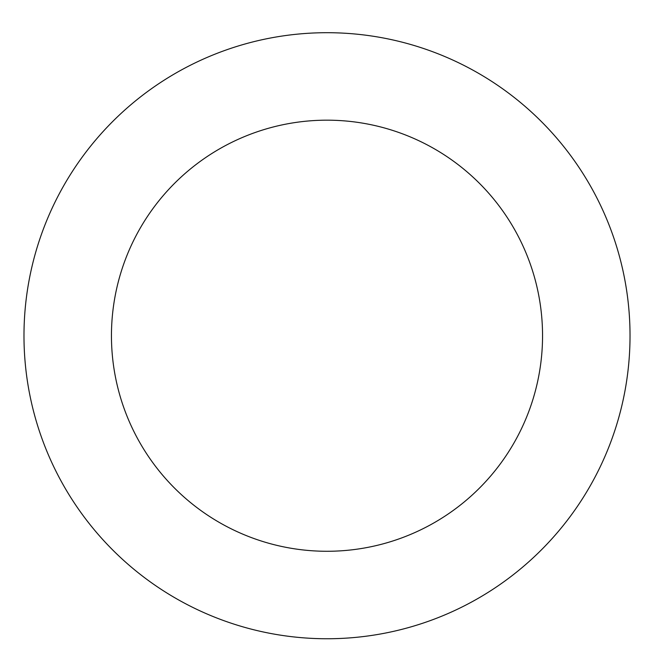 <?xml version="1.0" encoding="UTF-8"?>
<svg xmlns="http://www.w3.org/2000/svg" width="654" height="654" viewBox="0 0 654 654"><rect width="100%" height="100%" fill="white"/><g stroke="black" fill="none" stroke-linecap="round" stroke-linejoin="round"><path stroke-width="0.98" d="M225.646 50.154A303.031 303.031 0 0 0 130.367 566.29A303.031 303.031 0 0 0 624.995 390.732A303.031 303.031 0 0 0 225.646 50.154M254.905 132.59A215.55 215.55 0 0 0 187.126 499.73A215.55 215.55 0 0 0 538.97 374.856A215.55 215.55 0 0 0 254.905 132.59"/></g></svg>
